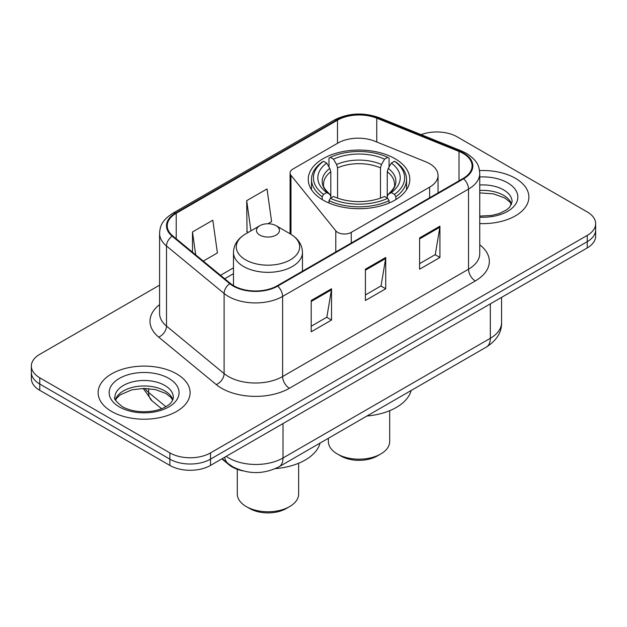 <?xml version="1.0" encoding="UTF-8"?>
<svg xmlns="http://www.w3.org/2000/svg" width="627" height="627" viewBox="0 0 627 627"><rect width="100%" height="100%" fill="white"/><g stroke="black" fill="none" stroke-linecap="round" stroke-linejoin="round"><path stroke-width="0.94" d="M429.62 163.671A28.748 16.6 0 0 0 425.78 161.813L374.774 141.193A28.748 16.6 0 0 0 337.953 143.05L292.88 169.071A9.585 5.533 0 0 0 290.074 172.981A9.585 5.533 0 0 0 290.975 175.325L335.79 230.814A9.585 5.533 0 0 0 351.253 232.39L429.62 187.144A28.748 16.6 0 0 0 438.038 175.403A28.748 16.6 0 0 0 429.62 163.671M394.939 158.655A50.787 29.32 0 0 0 339.599 152.298A50.787 29.32 0 0 0 308.249 179.385A50.787 29.32 0 0 0 323.124 200.123A50.787 29.32 0 0 0 378.465 206.479A50.787 29.32 0 0 0 409.815 179.385A50.787 29.32 0 0 0 394.939 158.655M242.704 470.838A28.748 16.6 180 0 1 228.988 464.764L221.848 458.878M159.579 285.152L39.767 354.326A28.748 16.6 0 0 0 31.35 366.058L31.35 378.575A28.748 16.6 0 0 0 39.767 390.315L169.862 465.422A28.748 16.6 0 0 0 210.515 465.422L587.233 247.924A28.748 16.6 0 0 0 595.65 236.191L595.65 229.929A28.748 16.6 0 0 1 587.233 241.661A28.748 16.6 0 0 0 595.65 229.929L595.65 223.674A28.748 16.6 0 0 0 587.233 211.934L457.138 136.827A28.748 16.6 0 0 0 421.148 134.648M31.35 366.058A28.748 16.6 0 0 0 39.767 377.799L169.862 452.906A28.748 16.6 0 0 0 210.515 452.906L210.515 459.16L587.233 241.661L210.515 459.16A28.748 16.6 0 0 1 169.862 459.16A28.748 16.6 0 0 0 210.515 459.16L210.515 465.422M39.767 377.799L39.767 384.053L169.862 459.16L39.767 384.053A28.748 16.6 0 0 1 31.35 372.32A28.748 16.6 0 0 0 39.767 384.053L39.767 390.315M515.41 178.295A45.99 26.553 0 0 0 479.537 170.583A45.99 26.553 0 0 1 515.41 178.295A45.99 26.553 0 0 1 528.882 197.074A45.99 26.553 0 0 0 515.41 178.295M176.634 373.88A45.99 26.553 0 0 0 126.513 368.127A45.99 26.553 0 0 0 98.118 392.659A45.99 26.553 0 0 0 111.59 411.437A45.99 26.553 0 0 0 161.711 417.19A45.99 26.553 0 0 0 190.106 392.659A45.99 26.553 0 0 0 176.634 373.88A45.99 26.553 0 0 0 126.513 368.127A45.99 26.553 0 0 0 98.118 392.659A45.99 26.553 0 0 0 111.59 411.437A45.99 26.553 0 0 0 161.711 417.19A45.99 26.553 0 0 0 190.106 392.659A45.99 26.553 0 0 0 176.634 373.88M463.102 153.411A30.66 17.705 180 0 1 472.084 165.928A30.66 17.705 180 0 1 463.102 178.452L277.181 285.787A30.66 17.705 180 0 1 230.383 283.428L172.793 235.94A30.66 17.705 180 0 1 167.244 225.783A30.66 17.705 180 0 1 176.226 213.266L337.491 120.165A30.66 17.705 180 0 1 376.756 118.182L459.011 151.428A30.66 17.705 180 0 1 463.102 153.411M463.643 153.098A31.428 18.144 0 0 0 459.45 151.068L377.195 117.813A31.428 18.144 0 0 0 336.942 119.851L175.685 212.953A31.428 18.144 0 0 0 172.166 236.191L229.756 283.678A31.428 18.144 0 0 0 277.722 286.1L463.643 178.766A31.428 18.144 0 0 0 463.643 153.098M311.196 300.498L311.196 331.793L331.526 320.06L331.526 288.765L311.196 300.498M311.196 326.244L326.855 317.199L331.44 289.799A7.665 4.428 -120 0 0 331.526 288.765M326.714 317.278L331.526 320.06M419.604 237.907L419.604 269.202L439.935 257.47L439.935 226.175L419.604 237.907M419.604 263.653L435.263 254.617L439.848 227.217A7.665 4.428 -120 0 0 439.935 226.175M435.122 254.695L439.935 257.47M365.4 269.202L365.4 300.498L385.73 288.765L385.73 257.47L365.4 269.202M365.4 294.949L381.059 285.904L385.644 258.504A7.665 4.428 -120 0 0 385.73 257.47M380.918 285.99L385.73 288.765M479.749 223.565A45.99 26.553 0 0 0 528.882 197.074A45.99 26.553 0 0 1 479.749 223.565M210.515 452.906L587.233 235.407A28.748 16.6 0 0 0 595.65 223.674M203.281 261.083L217.404 252.924L212.819 220.226L192.489 231.966L192.489 252.179M267.925 223.761L271.609 221.629L267.024 188.931L246.693 200.671L247.022 231.778M248.417 232.296L246.693 231.653M246.693 200.671L250.925 230.846M192.489 231.966L195.695 254.821M328.368 438.281L328.368 441.479A30.66 17.705 0 0 0 337.35 454.003L340.735 455.954A25.872 14.938 0 0 0 377.329 455.954L380.714 454.003A30.66 17.705 0 0 0 389.696 441.479L389.696 410.677M340.735 455.954L337.35 454.003A30.66 17.705 0 0 0 380.714 454.003M322.207 199.582L322.207 196.737L323.571 194.386A45.614 26.334 0 0 1 323.571 161.264L326.706 163.075A41.202 23.787 0 0 0 326.706 192.575L329.802 194.331L330.805 196.525L330.805 198.03M330.805 196.525L330.805 171.751L329.802 168.412L326.706 163.075M328.987 166.994L328.987 158.129L330.343 157.353A45.614 26.334 0 0 1 387.713 157.353L384.578 159.164A41.202 23.787 0 0 0 333.486 159.164L336.581 164.493L337.577 167.84L337.577 198.132M380.479 198.132L380.479 167.84L381.482 164.493L384.578 159.164M366.936 416.014A52.699 30.425 0 0 0 411.14 390.496M328.987 200.648A47.527 27.439 0 0 0 389.077 200.648L387.713 198.297A45.614 26.334 0 0 1 330.343 198.297L328.987 200.648L328.987 203.023M389.077 203.023L389.077 200.648M323.571 161.264L322.207 162.04A47.527 27.439 0 0 0 311.501 179.385A47.527 27.439 0 0 0 322.207 196.737M387.713 157.353L389.077 158.129L389.077 166.994M330.343 198.297L333.486 196.486A41.202 23.787 0 0 0 384.578 196.486L387.713 198.297M326.706 192.575L323.571 194.386M333.486 159.164L330.343 157.353M329.802 168.412A36.86 21.279 0 0 0 329.802 194.331L329.974 194.448C324.739 189.385 322.607 185.945 323.579 184.134A35.457 20.472 0 0 1 330.805 171.751M395.856 196.737A47.527 27.439 0 0 0 406.555 179.385A47.527 27.439 0 0 0 395.856 162.04L394.493 161.264A45.614 26.334 0 0 1 394.493 194.386L395.856 196.737L395.856 199.582M394.493 194.386L391.358 192.575A41.202 23.787 0 0 0 391.358 163.075L394.493 161.264M391.358 163.075L388.262 168.412L387.259 171.751L387.259 196.525L388.262 194.331L391.358 192.575M387.259 171.751A35.457 20.472 0 0 1 394.485 184.134C395.449 185.96 393.317 189.393 388.089 194.448L388.262 194.331A36.86 21.279 0 0 0 388.262 168.412M387.259 198.03L387.259 196.525M237.304 469.325L237.304 494.06A30.66 17.705 0 0 0 246.286 506.577L249.671 508.528A25.872 14.938 0 0 0 286.265 508.528L289.65 506.577A30.66 17.705 0 0 0 298.632 494.06L298.632 463.259M249.671 508.528L246.286 506.577A30.66 17.705 0 0 0 289.65 506.577M259.837 235.094A11.498 6.638 0 0 0 276.099 235.094A11.498 6.638 0 0 0 276.099 225.704L290.379 233.949A31.687 18.293 0 0 1 290.379 259.821A31.687 18.293 0 0 1 245.565 259.821A31.687 18.293 0 0 1 245.565 233.949C237.758 238.581 233.73 244.734 233.471 252.415A34.493 19.915 0 0 0 243.574 266.499A34.493 19.915 0 0 0 281.17 270.817A34.493 19.915 0 0 0 302.465 252.415C302.206 244.734 298.178 238.581 290.379 233.949L276.099 225.704A11.498 6.638 0 0 0 259.837 225.704A11.498 6.638 0 0 0 259.837 235.094M275.347 468.635A52.699 30.425 0 0 0 320.076 443.07M228.988 464.239L228.988 464.764M290.975 175.325L290.975 234.302M335.79 230.814L335.79 251.952M351.253 232.39L351.253 243.025M429.62 187.144L429.62 197.779M226.229 456.346A38.325 22.125 0 0 0 228.808 457.992A38.325 22.125 0 0 0 283.012 457.992L490.338 338.29A38.325 22.125 0 0 0 501.569 322.639C501.851 332.153 496.78 340.289 486.372 347.06L279.039 466.762A19.163 11.067 60 0 0 283.012 457.992L283.012 423.562M490.338 303.86L490.338 338.29A19.163 11.067 60 0 1 486.372 347.06M224.678 457.24A19.163 12.814 129.5 0 0 228.016 463.471L222.201 458.674M587.233 247.924L587.233 235.407M169.862 465.422L169.862 452.906M144.727 388.403A38.325 22.125 0 0 0 148.615 392.455L148.615 388.583M161.609 408.718L152.118 400.896A19.163 12.814 129.5 0 1 148.615 392.455L165.881 406.688M479.749 244.781A47.911 27.659 180 0 1 475.297 280.943L289.376 388.278A9.585 5.533 60 0 1 282.605 376.545L468.526 269.202A38.325 22.125 0 0 0 479.749 253.559L479.749 173.444A38.325 22.125 180 0 1 468.526 189.088A9.585 5.533 -120 0 0 463.643 178.766M289.376 388.278A47.911 27.659 180 0 1 221.621 388.278A47.911 27.659 180 0 1 216.252 384.586L158.662 337.099A47.911 27.659 180 0 1 159.579 304.636M228.4 376.545A38.325 22.125 0 0 0 282.605 376.545L282.605 296.43A38.325 22.125 180 0 1 224.105 293.475L166.508 245.988A38.325 22.125 180 0 1 159.579 233.291L159.579 313.406A38.325 22.125 0 0 0 166.508 326.103L224.105 373.59A38.325 22.125 0 0 0 228.4 376.545M479.749 173.444C479.13 166.86 478.519 161.374 466.543 153.411L461.503 150.966A9.585 4.491 112 0 0 459.45 151.068M461.503 150.966L379.249 117.711C363.378 112.092 348.306 112.907 334.05 120.157A9.585 5.533 60 0 1 336.942 119.851M175.685 212.953A9.585 5.533 -120 0 0 172.793 213.258C161.17 220.876 160.112 226.613 159.579 233.291M172.166 236.191A9.585 6.411 129.5 0 0 166.508 245.988L166.508 326.103A9.585 6.411 -50.5 0 1 158.662 337.099M379.249 117.711A9.585 4.491 112 0 0 377.195 117.813M229.756 283.678A9.585 6.411 129.5 0 0 224.105 293.475L224.105 373.59A9.585 6.411 -50.5 0 1 216.252 384.586M277.722 286.1A9.585 5.533 60 0 1 282.605 296.43L468.526 189.088L468.526 269.202A9.585 5.533 60 0 0 475.297 280.943M176.226 213.266L176.226 238.769M459.011 151.428L459.011 180.811M376.756 118.182L376.756 141.992M337.491 120.165L337.491 143.317M233.471 267.839L220.539 275.308M365.4 270.198L385.644 258.504M419.604 238.903L439.848 227.217M311.196 301.493L331.44 289.799M511.608 204.175A29.203 16.858 0 0 0 503.536 195.318A29.203 16.858 0 0 0 479.749 190.475M479.749 216.103L491.811 215.453L499.75 213.368L506.679 209.81L509.704 207.145L512.094 201.761A29.203 16.858 0 0 0 503.536 189.84A29.203 16.858 0 0 0 479.749 184.996M479.749 217.169A34.955 20.182 0 0 0 514.548 205.625A34.955 20.182 0 0 0 507.604 182.802A34.955 20.182 0 0 0 479.749 176.971M380.479 167.84A35.457 20.472 0 0 0 337.577 167.84M381.482 164.493A36.86 21.279 0 0 0 336.581 164.493M172.833 399.767A29.203 16.858 0 0 0 164.768 390.911A29.203 16.858 0 0 0 135.448 386.726A29.203 16.858 0 0 0 115.392 399.767M164.768 385.433A29.203 16.858 0 0 0 132.932 381.772A29.203 16.858 0 0 0 114.906 397.353C113.377 398.255 115.83 401.358 122.273 406.649C130.698 411.249 140.95 412.715 153.035 411.046C159.321 409.886 164.282 408.005 167.903 405.403C169.658 404.415 173.279 400.849 173.318 397.353A29.203 16.858 0 0 0 164.768 385.433M119.396 406.931A34.955 20.182 0 0 0 168.828 406.931A34.955 20.182 0 0 0 168.828 378.387A34.955 20.182 0 0 0 119.396 378.387A34.955 20.182 0 0 0 119.396 406.931M290.074 172.981L290.074 233.769M438.038 175.403L438.038 192.92M279.039 466.762C263.622 474.514 248.198 474.514 232.774 466.762L228.016 463.471M501.569 322.639L501.569 297.378M152.118 400.896L143.183 388.411M334.05 120.157L172.793 213.258M233.471 273.67L224.701 278.741M511.467 204.504L509.704 201.855L504.727 197.952L493.527 193.876L479.749 192.897M311.501 189.722L311.501 179.385M406.555 189.722L406.555 179.385M302.465 271.193L302.465 252.415M233.471 285.583L233.471 252.415M259.837 225.704L245.565 233.949M172.691 400.097L170.928 397.447L165.951 393.537L155.676 389.665L144.085 388.403L131.733 389.861L120.196 394.877L116.865 397.973L115.533 400.097"/></g></svg>
